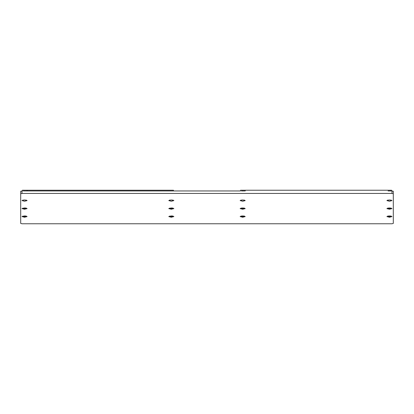 <?xml version="1.0" encoding="UTF-8"?>
<svg xmlns="http://www.w3.org/2000/svg" width="414" height="414" viewBox="0 0 414 414"><rect width="100%" height="100%" fill="white"/><g stroke="black" fill="none" stroke-linecap="round" stroke-linejoin="round"><path stroke-width="0.62" d="M169.937 190.937L23.174 190.937M23.272 190.932L27.122 190.937L27.122 190.254L22.408 190.254L22.408 190.932M240.125 190.932L173.885 190.937M245.254 216.563L242.682 215.896L240.115 216.563L242.682 217.226L245.254 216.563M244.658 190.932L241.419 190.932L244.658 190.937M27.122 216.563L24.555 215.896L21.983 216.563L24.555 217.226L27.122 216.563M21.983 193.421L20.7 193.752L20.7 191.268L21.983 190.932L21.983 193.421L392.017 193.421L393.3 193.752L393.3 223.415L392.017 223.746L21.983 223.746L392.017 223.746M392.017 208.584L389.445 207.916L386.878 208.584L389.445 209.246L392.017 208.584M391.406 190.932L388.063 190.937M390.65 207.994L390.537 208.578L390.138 208.273L390.65 208.211M388.244 207.994L388.265 208.49L388.42 208.128L390.138 208.273L388.332 208.465L388.751 208.734L390.537 208.573M25.58 207.973L25.735 208.49L25.756 207.994M23.474 208.584L25.249 208.734L25.668 208.465L24.975 208.237L23.463 208.578L23.35 208.211L25.58 208.128M25.58 215.953L25.735 216.47L25.756 215.973M23.474 216.563L25.249 216.713L25.668 216.444L24.975 216.217L23.474 216.563L23.35 216.191L25.58 216.113M172.338 207.973L172.498 208.49L172.519 207.994M170.232 208.584L172.007 208.734L172.431 208.465L171.738 208.237L170.226 208.578L170.113 208.211L172.338 208.128M172.338 215.953L172.498 216.47L172.519 215.973M170.232 216.563L172.007 216.713L172.431 216.444L171.738 216.217L170.232 216.563L170.113 216.191L172.338 216.113M390.65 215.973L390.537 216.558L390.138 216.258L390.65 216.191M388.244 215.973L388.265 216.47L388.42 216.113L390.138 216.258L388.332 216.444L388.751 216.713L390.526 216.563M243.887 207.994L243.774 208.578L243.375 208.273L243.887 208.211M241.481 207.994L241.502 208.49L241.662 208.128L243.375 208.273L241.569 208.465L241.993 208.734L243.774 208.573M243.887 215.973L243.768 216.563L243.375 216.258L243.887 216.191M241.481 215.973L241.502 216.47L241.662 216.113L243.375 216.258L241.569 216.444L241.993 216.713L243.768 216.563M391.592 190.932L391.592 190.254L240.534 190.254L240.534 190.932M173.466 190.932L173.466 190.254L27.122 190.254M173.275 190.932L27.122 190.932M245.254 190.932L245.254 190.254M393.3 223.415L393.3 191.268L392.017 190.937L392.017 193.421M24.555 207.916L21.983 208.584L24.555 209.246L27.122 208.584L24.555 207.916M22.718 208.118L23.355 208.242M240.85 216.098L241.481 216.222M242.682 199.936L240.115 200.604L242.682 201.266L245.254 200.604L242.682 199.936M240.85 200.138L244.519 200.138M242.682 207.916L240.115 208.584L242.682 209.246L245.254 208.584L242.682 207.916M240.85 208.118L241.481 208.237M22.718 216.098L23.355 216.222M24.555 199.936L21.983 200.604L24.555 201.266L27.122 200.604L24.555 199.936M22.718 200.138L26.392 200.138M389.445 215.896L386.878 216.563L389.445 217.226L392.017 216.563L389.445 215.896M387.607 216.098L388.244 216.222M389.445 199.936L386.878 200.604L389.445 201.266L392.017 200.604L389.445 199.936M387.607 200.138L391.282 200.138M171.318 207.916L168.746 208.584L171.318 209.246L173.885 208.584L171.318 207.916M169.481 208.118L170.118 208.242M171.318 199.936L168.746 200.604L171.318 201.266L173.885 200.604L171.318 199.936M169.481 200.138L173.15 200.138M171.318 215.896L168.746 216.563L171.318 217.226L173.885 216.563L171.318 215.896M169.481 216.098L170.118 216.222M387.607 208.118L388.244 208.237M20.7 193.752L20.7 223.415L21.983 223.746M390.645 208.242L391.282 208.118M172.519 216.222L173.15 216.098M172.519 208.237L173.15 208.118M390.645 216.222L391.282 216.098M25.756 216.222L26.392 216.098M243.882 208.242L244.519 208.118M243.882 216.222L244.519 216.098M25.756 208.237L26.392 208.118M393.3 191.268L393.3 193.752"/></g></svg>
